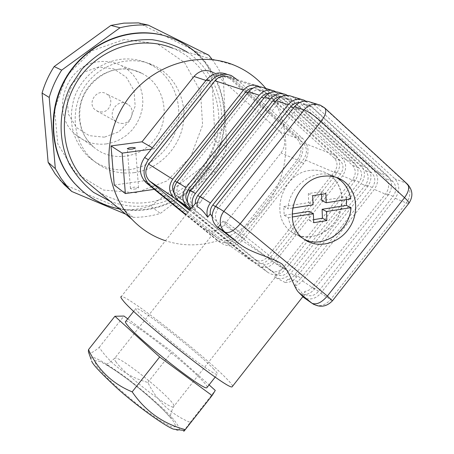<?xml version="1.0" encoding="UTF-8"?>
<svg xmlns="http://www.w3.org/2000/svg" width="454" height="454" viewBox="0 0 454 454"><rect width="100%" height="100%" fill="white"/><g stroke="black" fill="none" stroke-linecap="round" stroke-linejoin="round"><path stroke-width="0.34" stroke-dasharray="2.27 1.7" d="M114.249 185.062L144.917 180.658L157.022 188.943L217.392 237.998C224.775 242.748 231.778 241.613 238.401 234.593L297.291 160.007C302.585 151.937 302.279 144.622 296.371 138.061L229.724 78.514L226.12 76.164C219.254 73.576 213.193 75.222 207.926 81.101L154.093 148.781L152.385 147.8M265.862 88.439C286.661 113.585 291.474 150.796 279 182.485C266.436 214.152 237.487 238.39 205.191 243.747C191.616 245.926 178.377 244.922 165.472 240.739M144.917 180.658L203.613 228.317C210.798 232.936 217.597 231.858 224.009 225.076L281.009 152.964C286.128 145.161 285.804 138.073 280.044 131.705L215.139 73.985L211.638 71.709L226.12 76.164M234.338 65.245L172.651 48.181C204.879 61.318 223.572 97.684 217.778 132.625C212.126 167.611 183.138 197.149 148.98 202.251C130.883 204.794 114.073 201.275 98.563 191.684M154.093 148.781L151.301 149.156M157.022 188.943L154.258 189.346M135.672 188.96C132.664 189.284 130.922 189.108 130.44 188.427C133.084 186.974 135.791 186.764 138.566 187.803L135.672 188.96M134.571 172.605C118.284 174.603 104.017 170.119 91.782 159.15C72.856 141.586 69.519 109.232 84.892 86.317C100.079 63.276 130.894 54.31 154.025 65.546C175.556 75.812 187.542 101.202 182.973 125.253C178.484 149.326 158.185 169.285 134.571 172.605M124.237 39.487L91.668 50.876L66.647 75.897L54.537 109.329L57.8 144.031L75.432 172.815L103.478 190.056L136.138 192.774L167.117 180.862L190.697 156.812L202.597 125.117L200.52 91.606L184.568 62.578L157.436 43.834L124.237 39.487M130.054 169.529C113.965 171.487 99.874 167.049 87.787 156.216C72.231 140.076 67.725 120.616 74.257 97.848C81.357 77.152 100.55 61.523 121.388 59.247C131.189 58.237 140.451 59.786 149.167 63.895C170.449 74.036 182.315 99.097 177.826 122.83C173.417 146.585 153.378 166.272 130.054 169.529M106.406 143.912L113.625 142.267L120.463 139.321L126.706 135.173L132.142 129.958L136.603 123.857L139.946 117.058L142.057 109.794L142.862 102.286L142.34 94.79L140.49 87.548L137.369 80.801L133.079 74.774L127.75 69.683L121.553 65.694C114.68 62.215 107.348 60.87 99.551 61.665C65.28 63.787 49.253 113.659 75.71 134.634C84.609 142.153 94.841 145.246 106.406 143.912M102.286 111.979L98.893 111.769L95.828 110.328C86.044 103.841 97.043 87.299 106.65 94.052C114.079 98.331 110.889 111.338 102.286 111.979M104.392 137.165L89.29 135.661L76.454 127.529L68.486 114.289L67.05 98.558L72.515 83.508L83.774 72.231L98.524 67.016L113.738 68.86L126.382 77.305L134.004 90.59L135.184 106.077L129.765 120.764L118.806 131.836L104.392 137.165M123.068 123.471L119.459 123.255L116.213 121.734C105.833 114.851 117.603 97.15 127.778 104.335C135.655 108.869 132.21 122.756 123.068 123.471M138.504 22.893L197.394 52.085L208.681 55.127M125.707 214.163L133.243 217.33C142.442 217.387 151.483 216.087 160.364 213.425L214.702 172.202C219.849 164.252 223.833 155.75 226.659 146.704L223.34 78.446L211.751 74.797C208.102 66.483 203.318 58.912 197.394 52.085M211.751 74.797L215.139 141.256L226.659 146.704M214.702 172.202L203.528 166.079C208.534 158.338 212.404 150.064 215.139 141.256M203.528 166.079L150.575 206.127L160.364 213.425M133.243 217.33L124.129 209.873C133.101 209.947 141.915 208.698 150.575 206.127M124.129 209.873L64.133 184.562M187.542 52.301C215.156 71.017 227.726 107.666 219.186 140.746C210.667 173.854 182.111 200.464 149.218 205.452C135.797 207.421 122.773 206.031 110.146 201.281M199.317 55.558C222.976 78.627 230.825 115.662 219.935 147.698C208.982 179.733 180.249 204.527 147.675 209.538C138.203 210.957 128.794 210.769 119.442 208.976M162.668 35.202L171.226 37.903C207.728 51.722 229.344 92.088 223.323 131.115C217.477 170.193 185.317 203.398 147.187 209.169C122.767 212.5 100.987 206.298 81.856 190.549M223.34 78.446L218.209 68.372L211.882 59.031M231.415 75.602L226.864 74.229L230.995 76.913L297.603 136.506C304.237 143.89 304.583 152.118 298.63 161.187L239.78 235.728C232.334 243.616 224.463 244.899 216.155 239.564L185.862 214.986M236.96 79.546L302.733 138.481C309.418 145.933 309.753 154.241 303.743 163.406L244.297 238.719C236.784 246.692 228.839 247.992 220.462 242.618L186.078 214.714M88.394 351.765C88.899 354.404 92.502 352.945 99.193 347.389C111.343 365.152 127.574 376.843 147.879 382.45C156.829 401.018 170.931 414.332 190.186 422.402L184.903 429.518M190.186 422.402L215.287 390.434M99.193 347.389L123.982 316.052M127.75 318.85L172.077 351.742L209.084 384.873M147.879 382.45L172.077 351.742M232.63 386.161C232.272 384.89 230.15 382.285 226.274 378.335C203.415 354.631 126.74 294.771 121.303 296.536L190.816 208.727M213.249 368.586C217.018 372.462 218.34 374.442 217.211 374.527C214.498 374.771 192.848 359.386 170.795 341.363C148.708 323.339 133.084 308.334 136.058 308.345C139.877 306.921 197.07 351.606 213.249 368.586M287.24 95.357L367.19 167.923C372.047 173.445 372.212 179.659 367.683 186.554L296.587 277.002C293.454 280.771 289.652 282.609 285.186 282.513L287.7 279.312C290.742 278.75 293.216 277.11 295.111 274.386L365.623 184.699C369.096 179.398 368.966 174.637 365.237 170.403L286.815 99.171L284.573 97.678L280.907 96.85M190.447 209.192L193.591 211.763C200.35 218.527 237.249 248.588 262.151 267.69L268.008 272.468C274.034 276.344 279.806 275.34 285.316 269.455L354.841 181.089C359.262 174.347 359.086 168.269 354.307 162.855L275.657 91.765M189.846 209.947L257.571 265.159C263.496 268.967 269.154 267.996 274.545 262.247L342.56 175.863C346.884 169.268 346.697 163.321 341.993 158.015L266.288 89.591L263.388 87.679M262.151 267.69L264.08 265.238L269.931 270.022C274.551 273.002 278.977 272.23 283.211 267.718L352.809 179.268C356.203 174.092 356.067 169.427 352.395 165.284L275.3 95.516L273.092 94.052L269.324 93.235M195.595 209.232L193.137 206.638L189.278 204.067L195.595 209.232L193.591 211.763M189.278 204.067L187.581 202.234M193.137 206.638L192.995 206.275C189.67 201.951 189.664 197.342 192.984 192.451L267.009 99.068C270.436 95.215 274.352 94.137 278.75 95.828L280.975 97.309L358.745 167.815C362.44 172.004 362.576 176.714 359.142 181.952L288.761 271.435C285.004 275.589 280.873 276.611 276.373 274.488L264.08 265.238M285.186 282.513L274.415 276.98C280.351 279.993 285.838 278.728 290.889 273.183L361.185 183.791C365.663 176.969 365.487 170.829 360.675 165.358L282.99 94.767L280.005 92.798M190.947 208.863L192.995 206.275M276.373 274.488L274.415 276.98M287.7 279.312L297.938 281.367L300.94 278.262L295.111 274.386M300.94 278.262L372.257 187.508C375.77 182.15 375.645 177.332 371.888 173.053L292.773 101.055L290.509 99.545C286.037 97.82 282.048 98.927 278.54 102.865L202.677 198.551L200.901 201.627L197.354 202.569M196.928 206.649L200.901 201.627M291.763 96.413L294.805 98.427L373.863 170.545C378.755 176.124 378.914 182.406 374.334 189.386L301.955 281.474L298.045 284.715L294.118 286.23L297.938 281.367M305.712 101.1L387.688 175.976C392.659 181.679 392.801 188.104 388.113 195.248L314.52 288.999C311.16 293.029 307.108 294.935 302.37 294.714C301.853 291.843 299.107 289.011 294.118 286.23M299.498 102.564L302.79 103.404L305.105 104.948L385.667 178.553C389.487 182.917 389.594 187.848 385.996 193.33L312.312 287.178L308.941 290.134L304.872 291.525L302.37 294.714M212.166 216.66L218.505 223.413C214.589 218.845 214.464 213.806 218.13 208.301L296.785 108.886C300.429 104.783 304.56 103.626 309.185 105.413L311.518 106.979L392.806 181.396C396.654 185.817 396.762 190.799 393.119 196.349L318.56 291.354C314.35 295.963 309.838 296.967 305.031 294.357L304.872 291.525M303.703 297.472L306.2 298.562M306.251 298.573C311.779 299.833 316.62 298.04 320.785 293.193L395.252 198.284C399.997 191.055 399.866 184.557 394.849 178.791L313.657 104.272L310.53 102.19M302.966 296.99L303.482 296.337M303.493 296.32L305.031 294.357M218.505 223.413L216.342 226.154M259.285 86.68L336.039 155.677C340.704 160.932 340.903 166.817 336.624 173.337L269.336 258.763C264.001 264.444 258.394 265.403 252.526 261.629L189.562 210.31M174.058 193.069L175.925 195.169L254.388 259.262C258.888 262.162 263.184 261.43 267.287 257.072L334.649 171.567C337.929 166.561 337.776 162.044 334.189 158.02L259.052 90.369L256.907 88.95L252.878 88.167M258.099 86.056L228.759 77.021L231.483 78.803L302.903 142.652C307.364 147.612 307.585 153.151 303.573 159.269L240.348 239.366C235.325 244.683 230.03 245.552 224.458 241.965L187.99 212.302M259.455 262.77C263.995 265.692 268.331 264.954 272.474 260.545L340.568 174.075C343.882 169.013 343.735 164.45 340.125 160.387L264.341 92.043L262.179 90.613C257.906 88.967 254.115 90.005 250.795 93.723L179.302 183.825C175.908 188.972 176.141 193.642 180 197.831L259.455 262.77L254.388 259.262M332.43 300.815L320.785 293.193M408.702 203.523L406.29 202.983L395.252 198.284M407.414 184.12L405.933 183.149L394.849 178.791M324.644 107.887L324.951 108.165M125.792 321.324C130.088 319.304 187.383 363.915 203.131 381.451C205.741 384.288 207.126 386.189 207.285 387.16M91.089 359.335C89.858 353.666 102.746 360.624 129.759 380.202C155.608 401.137 170.914 415.149 175.675 422.226L178.592 426.454L179.5 429.632L178.677 430.386L177.832 430.454L173.263 429.081M226.415 222.659C223.992 221.087 222.886 220.559 223.084 221.075C223.499 224.043 285.611 272.599 282.842 267.752C283.092 265.948 238.395 230.218 226.415 222.659M309.804 170.471C282.082 173.144 268.876 216.473 290.929 231.449C304.311 241.88 325.79 236.511 335.915 220.548C346.283 204.754 342.674 182.417 328.032 173.91C322.51 170.71 316.432 169.563 309.804 170.471C282.082 173.144 268.876 216.473 290.929 231.449C309.043 246.584 340.591 228.861 341.902 203.261C342.634 190.22 338.009 180.437 328.032 173.91C322.51 170.71 316.432 169.563 309.804 170.471M292.541 208.051L287.95 208.772C289.033 184.324 317.601 165.982 336.266 177.378M321.551 194.323L321.449 191.554L308.34 193.569L308.697 202.632L283.795 206.525L284.187 215.304L292.058 214.055M283.795 206.525L287.95 208.772M350.772 198.903L346.158 196.775L321.778 200.589M346.481 199.573L346.158 196.775M284.187 215.304L288.341 217.625C289.811 225.502 293.46 231.739 299.282 236.324L304.322 239.389M288.341 217.625L292.183 217.012M309.043 211.36L309.401 220.355L313.612 219.674M308.697 202.632L313.039 204.833M308.34 193.569L312.687 195.697M321.449 191.554L325.887 193.654M309.401 220.355L313.731 222.693M207.926 81.101L205.968 80.449M238.401 234.593L224.009 225.076M217.392 237.998L203.613 228.317M297.291 160.007L281.009 152.964M296.371 138.061L280.044 131.705M229.724 78.514L215.139 73.985M118.783 69.156C127.041 68.293 134.793 69.7 142.04 73.389C164.093 84.558 170.948 115.702 156.647 136.745C142.777 158.077 111.741 163.292 93.274 146.733L88.422 141.637L84.478 135.74L81.555 129.197L79.745 122.188L79.104 114.902L79.649 107.553L81.38 100.345L84.24 93.484L88.155 87.168L93.013 81.572L98.677 76.857L104.982 73.151L111.752 70.563L118.783 69.156M235.586 78.315L230.995 76.913M220.462 242.618L216.155 239.564M244.297 238.719L239.78 235.728M303.743 163.406L298.63 161.187M302.733 138.481L297.603 136.506M268.008 272.468L257.571 265.159M192.984 192.451L190.419 190.833M274.386 273.109L269.931 270.022M288.761 271.435L283.211 267.718M296.587 277.002L290.889 273.183M202.677 198.551L200.055 196.9M314.52 288.999L302.426 280.907M218.13 208.301L215.429 206.598M318.56 291.354L312.312 287.178M317.42 104.307L320.462 105.243L323.64 107.365L405.933 183.149C408.441 185.544 409.752 188.66 409.871 192.496C409.883 196.344 408.691 199.845 406.29 202.983L330.478 299.68C325.512 305.287 319.985 306.887 313.884 304.481M260.976 87.945L231.483 78.803M252.526 261.629L224.458 241.965M269.336 258.763L240.348 239.366M336.624 173.337L303.573 159.269M336.039 155.677L302.903 142.652M272.474 260.545L267.287 257.072M340.568 174.075L334.649 171.567M340.125 160.387L334.189 158.02M264.341 92.043L259.052 90.369M250.795 93.723L247.839 92.747M179.302 183.825L176.81 182.253M180.272 198.063L175.925 195.169M285.316 269.455L274.545 262.247M354.841 181.089L342.56 175.863M354.307 162.855L341.993 158.015M277.292 93.002L266.288 89.591M267.009 99.068L263.956 98.058M280.975 97.309L275.3 95.516M359.142 181.952L352.809 179.268M358.745 167.815L352.395 165.284M288.829 96.577L282.99 94.767M367.683 186.554L361.185 183.791M367.19 167.923L360.675 165.358M372.257 187.508L365.623 184.699M371.888 173.053L365.237 170.403M292.773 101.055L286.815 99.171M278.54 102.865L275.374 101.815M307.216 102.275L294.805 98.427M388.113 195.248L374.334 189.386M387.688 175.976L373.863 170.545M296.785 108.886L293.579 107.831M311.518 106.979L305.105 104.948M393.119 196.349L385.996 193.33M392.806 181.396L385.667 178.553M323.64 107.365L313.657 104.272M116.201 362.196C114.408 359.806 113.943 358.45 114.8 358.138C120.049 355.005 181.089 405.564 173.462 406.852C170.057 409.695 124.663 374.323 116.201 362.196M96.503 365.964L106.423 377.257C116.701 387.171 128.454 397.324 141.682 407.715L159.292 420.154L171.606 426.885L176.248 426.737L172.73 420.132L162.174 408.679C152.311 399.35 141.398 389.992 129.452 380.611C117.819 371.979 108.222 365.686 100.663 361.73L94.614 360.55L96.503 365.964M138.566 187.803L135.502 148.01M130.44 188.427L127.302 148.634M87.787 156.216L91.782 159.15M149.167 63.895L154.025 65.546M75.71 134.634L93.274 146.733C84.796 138.283 78.043 128.613 80.103 107.467C82.747 88.916 100.039 71.017 119.396 69.195C127.512 68.389 135.059 69.785 142.04 73.389L121.553 65.694M127.778 104.335L106.65 94.052M116.213 121.734L95.828 110.328M171.226 37.903L171.754 38.04M193.081 206.547L189 203.829M262.179 90.613L256.907 88.95M180 197.831L175.653 194.936M274.335 91.05L271.52 90.181M278.75 95.828L273.092 94.052M285.816 94.58L282.944 93.7M290.509 99.545L284.573 97.678M304.118 100.215L301.155 99.301M309.185 105.413L302.79 103.404M215.202 377.087L217.211 374.527M133.697 311.331L136.058 308.345M223.084 221.075L220.496 224.355M218.062 227.426L114.8 358.138C110.322 362.139 107.371 364.153 105.947 364.17L110.714 367.479C119.186 372.723 130.9 381.547 145.859 393.953C159.882 406.392 168.133 414.411 170.613 417.998L171.317 418.645L170.908 416.42C170.188 415.314 171.039 412.13 173.462 406.852L282.842 267.752M299.282 236.324L303.573 238.827M328.032 173.91L337.027 177.809L328.032 173.91"/><path stroke-width="0.68" d="M152.385 147.8L141.983 141.807L194.011 76.459C199.096 70.784 204.975 69.195 211.638 71.709M165.472 240.739C152.618 236.455 141.427 229.304 131.91 219.293C104.272 190.3 100.799 139.27 125.435 102.473C149.843 65.518 197.649 49.866 234.338 65.245C246.749 70.427 257.259 78.162 265.862 88.439M154.258 189.346L125.366 193.574L114.249 185.062L111.026 145.921L141.983 141.807M98.563 191.684L84.802 180.3C60.552 154.945 57.221 111.06 78.258 79.632C99.108 48.067 140.434 34.81 172.651 48.181M151.301 149.156L122.132 153.106L111.026 145.921M125.366 193.574L122.132 153.106M132.568 149.031C129.538 149.343 127.784 149.213 127.302 148.634C129.986 147.357 132.721 147.147 135.502 148.01L132.568 149.031M148.344 25.152L138.504 22.893L123.863 23.143L110.901 25.418L120.004 27.768C129.424 25.407 138.873 24.533 148.344 25.152L208.681 55.127L211.882 59.031M67.55 186.94L60.91 178.206L55.331 168.644L48.135 162.328L55.326 174.16L64.133 184.562L71.726 191.463L67.55 186.94L60.053 180.153M48.135 162.328L42.074 93.07L49.208 97.44C52.028 87.747 56.182 78.65 61.67 70.149L120.004 27.768M61.67 70.149L54.174 66.556C48.839 74.819 44.81 83.655 42.074 93.07M54.174 66.556L110.901 25.418M110.146 201.281L93.66 192.456C83.729 184.574 75.557 174.977 69.139 163.678C58.044 140.008 58.396 110.997 70.455 86.271L81.811 69.32C91.214 59.378 101.951 51.489 114.022 45.655C126.547 41.195 139.27 39.203 152.198 39.691C164.898 41.609 176.68 45.809 187.542 52.301M119.442 208.976C102.019 205.463 87.179 197.036 74.916 183.694C49.219 155.438 46.115 107.836 69.002 73.616C91.708 39.26 136.348 24.402 171.76 38.04C182.167 42.029 191.355 47.869 199.317 55.558M81.856 190.549L74.518 183.354C49.951 156.267 45.843 111.389 66.029 77.526C86.078 43.584 127.324 26.003 162.668 35.202M125.707 214.163L71.726 191.463M55.331 168.644L49.208 97.44M185.862 214.986L145.893 182.525C139.043 174.96 138.629 166.618 144.661 157.504L206.468 79.813C212.364 73.219 219.163 71.357 226.864 74.229M186.078 214.714L149.593 185.067C142.681 177.429 142.272 169.007 148.367 159.791L210.826 81.26C216.785 74.592 223.646 72.708 231.415 75.602L236.96 79.546M184.903 429.518C183.49 431.499 183.371 431.833 184.551 430.511L212.08 395.553L159.666 357.003L114.913 316.262L123.982 316.052L127.75 318.85M209.084 384.873L215.287 390.434L212.08 395.553M185.323 429.637C163.128 423.815 145.416 411.228 132.182 391.864L159.666 357.003M132.182 391.864C112.07 383.573 97.514 369.494 88.507 349.625L114.913 316.262M88.507 349.625L88.394 351.765L91.089 359.335M121.303 296.536C120.389 296.632 120.9 297.875 122.841 300.253C134.276 315.893 227.67 389.935 232.073 386.87L232.63 386.161M190.935 208.573L192.661 206.888C191.401 202.132 192.314 197.677 195.413 193.523L270.408 98.893C274.908 93.83 280.044 92.395 285.816 94.58L287.24 95.357M192.661 206.888L195.26 203.608L195.561 199.936L197.394 195.963L272.735 100.947C274.965 98.263 277.689 96.895 280.907 96.85M275.657 91.765L274.335 91.05C268.677 88.905 263.649 90.301 259.251 95.244L186.004 187.604C181.487 194.443 181.765 200.651 186.832 206.23L190.447 209.192M271.52 90.181L263.388 87.679C257.838 85.579 252.912 86.941 248.61 91.765L177.037 181.958C172.622 188.637 172.906 194.709 177.883 200.174L189.846 209.947M187.581 202.234C185.056 198.052 185.306 193.807 188.319 189.511L261.476 97.241C263.609 94.665 266.226 93.331 269.324 93.235M190.816 208.727C186.327 203.086 186.271 197.019 190.652 190.527L264.761 97.048C269.211 92.043 274.295 90.63 280.005 92.798L282.944 93.7M197.354 202.569L195.26 203.608M305.712 101.1L304.118 100.215C298.17 97.956 292.864 99.454 288.199 104.709L210.418 202.961C207.109 207.427 206.19 212.177 207.654 217.211C203.636 211.371 200.061 207.847 196.928 206.649C196.849 202.961 197.967 199.607 200.288 196.593L276.191 100.782C280.748 95.658 285.941 94.199 291.763 96.413L301.155 99.301M207.654 217.211L210.281 213.891C209.935 210.645 210.792 207.671 212.847 204.97L290.532 106.826C292.995 103.87 295.985 102.451 299.498 102.564M210.281 213.891L212.166 216.66M303.703 297.472L298.766 292.455L311.96 303.249C316.421 305.088 321.557 302.682 327.368 296.042L332.43 300.815M238.844 243.446L225.19 232.238L239.389 243.86L216.342 226.154C211.059 220.201 210.838 213.573 215.678 206.269L294.43 106.752C299.158 101.424 304.521 99.903 310.53 102.19L317.42 104.307M239.389 243.86C252.379 253.837 269.784 256.272 281.917 263.91C291.491 274.284 293.857 287.791 298.766 292.455M313.884 304.481L311.96 303.249C319.554 307.914 326.403 307.069 332.51 300.713L408.702 203.523M217.392 226.972L225.19 232.238C229.168 233.606 234.173 230.808 240.194 223.839L327.368 296.042L404.52 197.672C407.499 200.418 408.98 202.257 408.969 203.182C413.316 196.434 412.794 190.078 407.414 184.12M189.562 210.31L173.559 197.252C168.627 191.843 168.343 185.839 172.707 179.234L243.475 90.085C247.731 85.318 252.606 83.973 258.099 86.056L259.285 86.68M252.878 88.167C250.012 88.36 247.6 89.648 245.642 92.02L174.955 181.084C172.128 185.073 171.833 189.068 174.058 193.069M187.99 212.302L149.57 181.032C144.905 175.936 144.61 170.301 148.691 164.127L214.975 80.767C218.964 76.306 223.561 75.058 228.759 77.021M323.027 176.322C294.691 179.109 281.077 223.55 303.573 238.827C317.221 249.484 339.166 243.934 349.552 227.562C360.187 211.365 356.566 188.495 341.641 179.812C336.005 176.544 329.803 175.38 323.027 176.322M216.53 226.308L224.565 231.739C221.972 229.321 220.536 226.223 220.258 222.454C220.082 218.414 221.268 214.725 223.822 211.399L304.089 109.908C308.72 111.786 314.372 115.645 321.04 121.485L404.52 197.672C408.992 191.429 409.849 186.81 407.073 183.808L324.951 108.165M215.678 206.269L223.822 211.399C227.857 214.067 233.316 218.215 240.194 223.839L321.04 121.485C325.773 115.032 326.976 110.498 324.644 107.887L323.64 107.365M207.285 387.16L206.808 387.773C203.227 390.457 140.173 341.016 128.096 326C125.605 323.078 124.839 321.523 125.792 321.324L133.697 311.331M184.551 430.511L173.263 429.081C163.264 425.143 134.407 403.969 116.701 387.869C100.555 372.842 92.202 363.858 91.646 360.907M336.266 177.378L337.027 177.809C344.569 182.508 349.149 189.534 350.772 198.903L326.216 202.762L325.887 193.654L312.687 195.697L313.039 204.833L292.541 208.051M313.612 219.674L322.431 218.249L322.102 209.288L346.43 205.424L346.481 199.573M346.43 205.424L351.033 207.614C349.659 230.933 323.276 249.076 304.322 239.389M292.183 217.012L313.379 213.63L313.731 222.693L326.852 220.565L326.528 211.53L351.033 207.614M292.058 214.055L309.043 211.36L313.379 213.63M326.216 202.762L321.778 200.589L321.551 194.323M322.102 209.288L326.528 211.53M322.431 218.249L326.852 220.565M205.968 80.449L194.011 76.459M210.826 81.26L206.468 79.813M148.367 159.791L144.661 157.504M150.291 185.669L146.591 183.121M187.269 206.604L178.308 200.543M190.419 190.833L188.319 189.511M195.413 193.523L190.652 190.527M200.055 196.9L197.774 195.464M210.418 202.961L200.288 196.593M215.429 206.598L212.847 204.97M298.965 292.643L311.784 303.136L302.983 296.967M243.475 90.085L214.975 80.767M172.707 179.234L148.691 164.127M173.984 197.615L149.973 181.379M247.839 92.747L245.642 92.02M176.81 182.253L174.955 181.084M259.251 95.244L248.61 91.765M186.004 187.604L177.037 181.958M263.956 98.058L261.476 97.241M270.408 98.893L264.761 97.048M275.374 101.815L272.735 100.947M288.199 104.709L276.191 100.782M293.579 107.831L290.532 106.826M324.644 107.887L320.462 105.243C314.361 102.922 308.902 104.477 304.089 109.908L294.43 106.752M131.91 219.293L84.802 180.3M74.518 183.354L74.91 183.694M149.593 185.067L145.893 182.525M173.559 197.252L149.57 181.032M186.832 206.23L177.883 200.174M302.869 296.649L232.073 386.87M206.808 387.773L215.202 377.087M220.496 224.355L218.062 227.426M337.027 177.809L341.641 179.812"/></g></svg>
